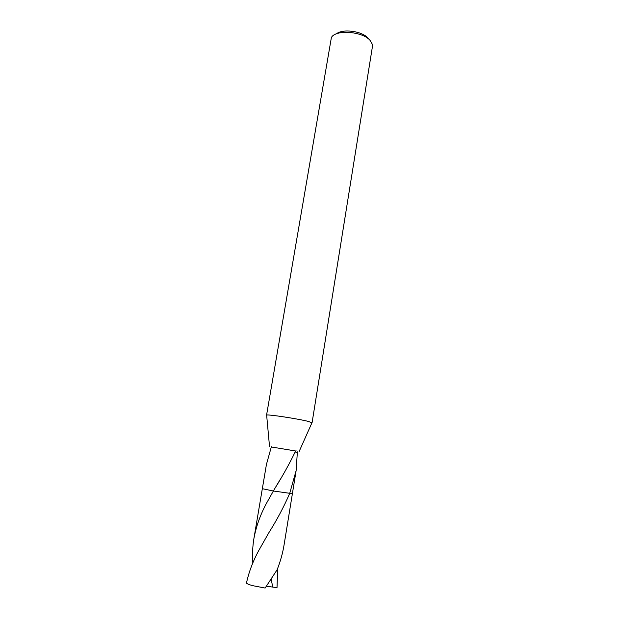<?xml version="1.0" encoding="UTF-8"?>
<svg xmlns="http://www.w3.org/2000/svg" width="619" height="619" viewBox="0 0 619 619"><rect width="100%" height="100%" fill="white"/><g stroke="black" fill="none" stroke-linecap="round" stroke-linejoin="round"><path stroke-width="0.93" d="M311.93 422.823L308.541 421.469C298.211 418.784 267.215 414.088 266.642 415.109L266.665 415.334M295.928 451.034L271.277 446.957M312.077 422.723L372.468 46.355L372.398 44.39L370.015 40.305C362.192 31.205 335.25 29.395 331.374 37.597L266.557 415.187M367.887 38.03L367.686 37.813C361.79 31.043 342.516 28.59 336.504 33.805M295.155 452.009L297.344 452.396L296.114 470.68L289.661 493.498L292.377 493.676L273.35 490.999L262.34 488.701L266.441 464.42L271.385 446.709M297.081 451.236L297.19 452.373M252.823 562.973C252.243 554.601 252.598 546.484 253.898 538.631C256.134 526.452 260.359 514.613 266.58 503.123L274.604 488.84C282.426 476.359 289.321 463.995 295.278 451.746L296.091 450.764M273.35 490.999L262.34 488.701L273.35 490.999M289.661 493.498L289.661 493.505C283.858 506.876 276.902 519.983 268.778 532.835L258.603 550.786C252.877 561.433 248.838 572.173 246.47 583.028C246.865 583.763 248.962 584.646 252.761 585.675L265.133 588.05L277.111 569.789C280.392 561.503 282.705 553.231 284.059 544.991L292.392 493.691L289.669 493.513M277.714 568.242L277.018 587.624L272.731 587.075L271.215 579.283M272.731 587.075L266.433 586.247M299.178 451.421L312.022 422.615M292.377 493.676L296.114 470.68M274.604 488.84L280.036 479.756M269.52 446.508L266.642 415.109M253.898 538.631L262.324 488.716"/></g></svg>
